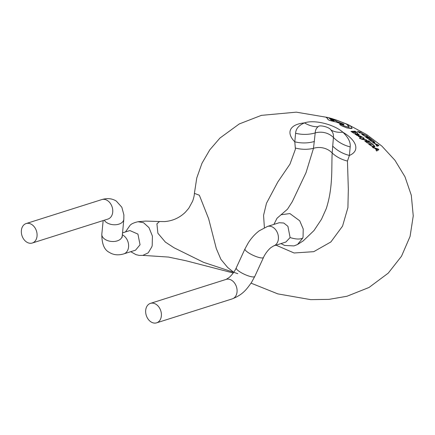 <?xml version="1.0" encoding="UTF-8"?>
<svg xmlns="http://www.w3.org/2000/svg" width="435" height="435" viewBox="0 0 435 435"><rect width="100%" height="100%" fill="white"/><g stroke="black" fill="none" stroke-linecap="round" stroke-linejoin="round"><path stroke-width="0.65" d="M125.432 231.996L130.06 225.314C131.424 223.813 134.083 222.617 138.036 221.73L143.501 222.687L148.971 227.614L152.408 236.075L152.196 245.563L151.837 246.819L148.232 252.838L142.734 255.427M122.463 232.899L129.875 230.55L137.922 234.09L140.054 244.758L135.557 250.168L123.823 253.882A10.212 7.612 72.4 0 0 128.2 248.94A10.212 7.612 72.4 0 0 123.29 235.373A10.212 7.612 72.4 0 0 122.273 234.813M267.481 226.445L279.216 222.731L283.767 223.014L287.916 226.314L290.107 237.564L285.866 242.039L273.648 245.911A10.212 7.612 72.4 0 0 278.019 240.968A10.212 7.612 72.4 0 0 273.115 227.402A10.212 7.612 72.4 0 0 267.481 226.445L259.303 230.757C255.111 233.91 251.446 237.923 248.314 242.801L244.976 248.896A10.212 2.42 24.7 0 0 248.646 252.876A10.212 2.42 24.7 0 0 257.96 257.183A10.212 2.42 24.7 0 0 263.528 257.428C264.089 255.949 266.671 251.261 270.728 247.738L273.648 245.911M281.048 214.749L289.889 213.569L299.72 220.795L303.228 229.017L303.054 237.031L302.716 238.119L297.507 244.519L303.244 240.87L313.994 230.545L321.508 219.235L326.234 208.68C333.313 187.061 331.345 166.48 332.182 152.979L333.411 137.471C333.765 134.73 332.916 132.207 330.856 129.907C329.442 127.074 319.105 124.513 318.067 126.77C316.294 128.113 315.342 130.168 315.212 132.925A17.014 15.181 5.3 0 1 333.411 137.471A34.028 30.363 5.3 0 0 350.191 146.894L349.392 155.447L347.451 161.048L348.337 189.252L347.908 207.609L342.546 226.14L330.872 241.963L313.765 251.664L294.109 252.991L276.002 245.166M273.909 224.411L277.03 218.25L287.524 209.159L292.336 201.601M357.641 132.892L355.063 131.18L350.963 131.397L353.655 133.181L354.133 133.132L352.089 131.767L353.481 131.647L355.264 132.849L355.732 132.822L353.949 131.626L355.248 131.598L357.641 132.892M361.855 132.479L357.385 131.326L360.033 133.056L358.478 131.794L361.855 132.479L358.473 131.821M146.068 308.317A10.212 7.612 72.4 0 1 150.445 303.374A10.212 7.612 72.4 0 1 158.9 307.045A10.212 7.612 72.4 0 1 160.988 317.898A10.212 7.612 72.4 0 1 156.611 322.841A10.212 7.612 72.4 0 1 148.161 319.176A10.212 7.612 72.4 0 1 146.068 308.317M21.75 228.505A10.212 7.612 72.4 0 1 26.127 223.563A10.212 7.612 72.4 0 1 34.577 227.228A10.212 7.612 72.4 0 1 36.67 238.081A10.212 7.612 72.4 0 1 32.293 243.024A10.212 7.612 72.4 0 1 23.838 239.359A10.212 7.612 72.4 0 1 21.75 228.505M237.787 273.658L203.634 262.365L174.043 247.771L165.371 242.094L157.889 233.242L156.915 223.84L159.482 221.524L164.49 221.584C172.537 220.985 179.486 217.87 185.337 212.253L188.79 208.234L192.596 201.264C193.754 197.99 194.358 195.358 194.396 193.352L199.355 195.239L208.642 218.745L216.287 248.532L220.909 259.352L227.635 267.449L233.725 272.315M339.882 124.16L340.034 124.807L342.182 126.041L346.798 127.885L351.871 128.488L352.127 128.222L350.947 126.868L351.088 126.297L347.38 124.318L336.293 120.006M326.179 117.385L327.898 118.706C327.289 118.967 327.816 119.533 329.485 120.403L336.391 122.104L343.666 124.823L344.031 124.29L337.092 121.669L335.244 120.424L329.844 118.766L329.235 118.228L330.1 118.211L336.63 120.201L345.858 123.779L348.527 125.481L347.657 125.688L349.245 126.764L349.359 127.053L348.614 127.265L343.753 125.764L341.921 124.72L339.594 124.269M329.246 118.206L336.625 120.234L345.847 123.806L348.527 125.487M327.68 118.837L327.903 118.673C327.327 118.951 327.854 119.516 329.491 120.375L336.402 122.077L343.677 124.796L344.031 124.29M350.936 126.895L351.078 126.329L350.936 126.895M264.393 227.668L263.567 215.336L266.454 203.33L277.802 182.004L289.976 164.115L295.408 149.2L294.799 141.81L295.599 133.257C295.892 128.749 298.861 125.285 304.511 122.882C314.119 119.451 333.775 124.241 342.845 132.196C348.256 137.368 350.708 142.267 350.191 146.894M350.963 131.397L353.655 133.181M357.385 131.326L360.479 133.11M353.938 131.653L355.237 131.626L357.178 132.887M352.078 131.794L353.47 131.68L355.264 132.849M376.041 150.374L376.699 151.032L378.858 149.678L378.222 149.031L372.452 147.155L374.687 148.172L376.656 149.972L376.041 150.374L376.71 151.005L378.863 149.651M372.452 147.155L373.127 147.775L374.682 148.199L376.645 149.999M369.592 144.79L372.034 146.307L374.247 146.97L374.932 146.437L372.284 143.757L368.26 143.713L372.028 146.334L374.241 146.997L374.926 146.47M364.731 140.94L367.347 142.99L367.82 142.936L365.83 141.391L367.2 141.342L368.934 142.713L369.397 142.718L367.662 141.342L368.945 141.375L371.267 142.914L368.771 140.907L364.731 140.94L367.352 142.957L367.82 142.936M367.651 141.375L368.934 141.408L371.267 142.914M365.819 141.418L367.189 141.375L369.397 142.718M362.877 139.2L364.296 138.368L363.611 137.835L362.078 138.972L359.924 138.167L359.457 138.227L359.81 138.515L366.977 140.353L366.341 139.869L362.882 139.167L364.302 138.341M359.457 138.227L362.018 139.336L366.977 140.353M360.669 136.498L363.051 137.503L360.126 135.916L359.843 136.063L360.484 137.232L358.614 136.008L358.076 136.063L360.131 137.449L361.447 137.498L360.811 136.362L363.062 137.476M358.076 136.063L360.126 137.482L361.436 137.58M360.126 135.916L359.832 136.09L360.12 135.943L359.832 136.09L360.474 137.259M356.504 135.067L357.119 135.519L359.527 135.187L359.027 135.339L358.848 134.415L357.353 133.588L356.852 133.61L358.375 134.388L358.38 134.91L355.058 133.474L354.732 133.746L356.945 135.008L356.504 135.067L357.13 135.492L359.016 135.367M355.058 133.474L354.726 133.773L355.052 133.501L354.726 133.773L355.319 134.355L356.939 135.035M356.852 133.61L358.364 134.415L358.375 134.937M376.346 145.611L377.014 146.247L378.95 145.649L378.303 145.029L372.73 142.506L374.921 143.664L376.906 145.404L376.346 145.611L377.025 146.22L378.961 145.622M372.73 142.506L374.916 143.697L376.895 145.431M369.848 140.211L374.415 142.68L375.019 142.441L372.306 139.978L368.505 139.167L372.268 141.805L374.41 142.707L375.008 142.468M364.949 136.481L367.58 138.466L368.032 138.499L366.025 136.998L367.319 137.221L369.076 138.537L367.76 137.308L368.962 137.607L371.278 139.167L368.755 137.259L364.949 136.481L368.032 138.499M367.749 137.34L368.956 137.639L371.278 139.167M366.02 137.03L367.314 137.248L369.511 138.629M361.333 133.572L364.111 135.818L364.601 135.85L362.192 134.002M362.186 134.116L364.459 134.573L367.167 136.4L367.684 136.514L366.661 135.715L362.099 133.469L361.344 133.681L362.518 134.796L364.601 135.85M295.599 133.257A34.028 30.363 5.3 0 0 315.212 132.925L313.494 148.313L306.022 172.668L292.374 201.508M314.413 141.478A34.028 30.363 5.3 0 1 294.799 141.81A34.028 15.149 16.2 0 1 304.511 122.882A34.028 26.192 -110.6 0 0 318.067 126.77M332.612 146.024A34.028 30.363 5.3 0 0 349.392 155.447A34.028 15.149 16.2 0 0 344.52 133.224A34.028 15.149 16.2 0 0 342.845 132.196A34.028 22.435 -48 0 1 330.856 129.907M347.451 161.048A34.028 28.536 174.6 0 1 332.182 152.979A17.014 15.181 5.3 0 0 313.494 148.313A34.028 29.14 19.7 0 1 295.501 148.069M362.192 134.083L364.465 134.545L367.684 136.514M368.516 139.14L369.853 140.179M370.294 140.244L372.132 141.467L373.752 142.131L374.279 141.973L372.507 140.347L369.587 139.689L370.294 140.244M374.312 142.114L373.235 140.935M373.23 140.962L372.507 140.347M372.496 140.375L369.576 139.722M377.808 144.991L375.546 143.931L377.14 145.333L378.156 145.154L375.535 143.963M378.151 145.187L377.797 145.018M358.364 134.415L358.38 134.91M357.983 134.953L356.276 133.975L355.574 134.051L355.917 134.388L357.7 134.975L357.064 134.371M357.053 134.399L355.574 134.051M368.271 143.686L369.603 144.757M370.06 144.741L371.909 145.932L373.589 146.399L374.182 146.019L372.452 144.241L369.358 144.17L370.06 144.741M374.198 146.209L373.176 144.855M373.165 144.882L372.452 144.241M372.442 144.268L369.353 144.197M377.678 149.151L375.334 148.362L376.917 149.825L378.042 149.27L375.323 148.395M378.031 149.297L377.667 149.178M342.182 126.041L346.809 127.857L350.887 128.597L352.132 128.216M350.947 126.868L351.088 126.297M332.471 118.755L327.604 117.39L326.217 117.526L327.903 118.673M347.668 125.661L349.359 127.047M339.887 124.127L340.039 124.78L342.187 126.014M333.438 120.283L330.546 119.636L332.905 120.832L334.107 120.886L333.438 120.283L330.491 119.755M334.123 120.876L333.428 120.31M244.976 248.896L236.248 267.884A10.212 2.42 24.7 0 0 239.913 271.864A10.212 2.42 24.7 0 0 249.233 276.171A10.212 2.42 24.7 0 0 254.796 276.415L251.446 282.532C246.612 289.259 243.051 294.544 232.29 298.867L156.611 322.841M236.248 267.884C235.683 269.363 233.1 274.05 229.044 277.573L226.124 279.401A10.212 7.612 72.4 0 1 231.757 280.352A10.212 7.612 72.4 0 1 236.667 293.924A10.212 7.612 72.4 0 1 232.29 298.867M122.143 237.379L123.801 219.365A10.212 6.362 -174.4 0 1 117.423 224.514A10.212 6.362 -174.4 0 1 106.716 222.622A10.212 6.362 -174.4 0 1 104.237 220.235M123.801 219.365L123.883 214.906L121.843 207.239L116.335 201.106C112.176 198.458 107.336 197.952 101.806 199.589A10.212 7.612 72.4 0 1 107.44 200.54A10.212 7.612 72.4 0 1 112.35 214.107A10.212 7.612 72.4 0 1 107.972 219.05L108.032 219.033M122.148 236.113A10.212 6.362 -174.4 0 1 115.77 241.256A10.212 6.362 -174.4 0 1 105.063 239.364A10.212 6.362 -174.4 0 1 101.828 234.106L103.166 220.572M302.716 238.119C299.922 239.495 295.718 239.31 290.107 237.564M123.823 253.882C118.293 255.519 113.453 255.013 109.294 252.365C104.253 249.897 101.768 243.807 101.828 234.106M130.745 251.691L135.976 254.649L139.265 255.399L143.077 255.383M226.124 279.401L150.445 303.374M101.806 199.589L26.127 223.563M138.042 221.725L145.524 221.089L159.482 221.524M328.474 117.591L296.306 112.159L261.37 115.367L239.283 123.937L219.941 138.058L209.8 149.825L201.97 163.277L196.772 177.958L194.396 193.352M348.571 124.861L366.754 134.632L381.908 146.144L394.909 160.227L404.974 176.768L411.298 195.239L413.25 215.891L410.074 236.422L401.516 256.22L388.221 273.158L369.005 287.481L346.972 296.257L328.958 299.372L310.742 299.644L277.807 293.881L251.044 283.147M280.994 243.584L284.61 245.449L293.984 245.916L297.502 244.524M143.066 255.388L168.503 257.069L186.022 260.766L233.252 272.984M107.972 219.05L32.293 243.024M263.528 257.428L254.796 276.415M337.174 120.31L331.329 118.396"/></g></svg>
